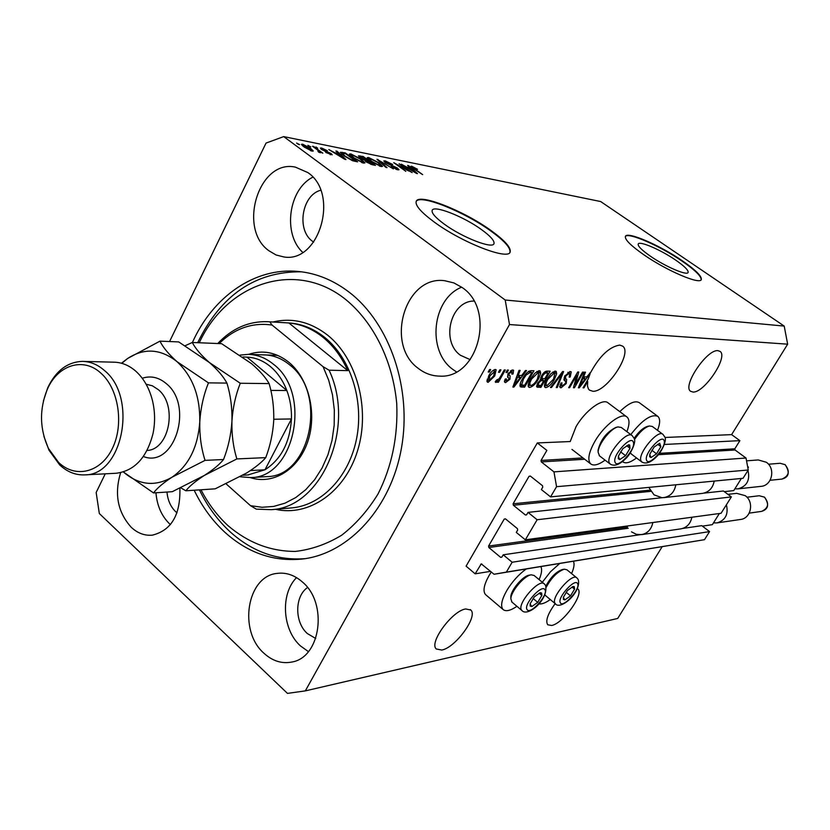 <?xml version="1.0" encoding="UTF-8"?>
<svg xmlns="http://www.w3.org/2000/svg" width="830" height="830" viewBox="0 0 830 830"><rect width="100%" height="100%" fill="white"/><g stroke="black" fill="none" stroke-linecap="round" stroke-linejoin="round"><path stroke-width="1.25" d="M546.866 450.41L537.311 442.94L466.097 566.153L475.165 573.831L481.265 563.871L494.037 574.256L506.352 572.109L512.152 562.242L503.208 554.814L501.86 557.117L500.625 557.345L488.818 547.51L488.569 546.057L504.215 519.092L505.449 518.854L517.412 528.627L517.671 530.09L516.302 532.424L525.338 539.822L537.135 519.746L528.025 512.39L526.645 514.735L525.39 514.984L513.355 505.242L513.106 503.779L529.052 476.296L530.318 476.036L542.498 485.716L542.758 487.189L541.367 489.565L550.57 496.89L556.567 486.681L553.963 471.876L541.295 461.916L541.036 460.443L546.866 450.41M550.57 496.89L743.037 478.298L748.255 469.998L746.014 458.025L735.048 449.995L734.82 448.802L739.893 440.647L664.353 444.465M739.893 440.647L731.614 434.63L664.996 437.472C666.957 440.502 661.282 452.589 656.499 456.739C650.658 462.652 645.719 464.364 641.673 461.864L640.978 460.806C637.44 453.751 658.097 428.934 662.963 434.381L664.83 436.985M626.66 416.774L608.224 403.007C602.964 397.56 585.181 410.539 575.999 426.765L570.231 441.539L537.311 442.94M746.014 458.025L553.963 471.876M748.255 469.998L556.567 486.681M537.135 519.746L731.355 496.911L723.449 490.997L703.882 493.134M665.204 497.367L528.025 512.39M731.355 496.911L721.063 513.282L525.338 539.822M494.037 574.256L704.483 539.687L709.557 531.605L701.765 525.649L682.654 528.461M643.333 534.23L503.208 554.814M709.557 531.605L512.152 562.242M704.483 539.687L506.352 572.109M490.582 571.351L475.165 573.831M675.672 260.101C660.753 249.768 638.996 240.42 638.187 244.093C637.793 246.178 641.839 250.193 650.326 256.138C665.39 266.648 687.448 276.068 688.132 272.385C688.485 270.207 684.335 266.108 675.672 260.101M481.774 229.796C463.721 216.506 433.146 204.502 432.129 210.53C431.6 213.206 435.532 217.657 443.926 223.882C462.186 237.484 493.228 249.519 494.006 243.512C494.524 240.71 490.447 236.135 481.774 229.796M491.443 230.823C464.084 210.737 417.781 192.487 416.141 201.659C415.332 205.684 421.256 212.397 433.903 221.797C461.75 242.588 509.122 260.921 510.201 251.801C510.99 247.496 504.733 240.493 491.443 230.823M509.9 252.382L509.952 252.268C510.74 247.942 504.495 240.949 491.194 231.269C464.707 211.847 419.99 193.805 416.204 201.483M682.25 260.724C659.622 245.089 626.671 230.896 625.384 236.477C624.783 239.621 630.893 245.69 643.727 254.686C666.677 270.725 700.323 285.084 701.309 279.492C701.838 276.131 695.488 269.885 682.25 260.724M701.111 279.814C701.537 276.421 695.177 270.186 682.032 261.097C660.047 245.908 628.04 231.902 625.374 236.509M555.177 603.607C547.769 613.878 545.279 620.933 547.727 624.772L551.649 625.467C563.051 623.683 584.434 593.896 577.825 588.947L577.389 588.605M692.967 392.04C704.182 393.171 728.605 356.672 720.067 351.412L718.012 350.685C707.067 348.89 682.001 386.147 690.612 391.272L692.967 392.04M441.757 650.046C455.421 647.805 478.35 616.265 470.807 610.04L465.744 608.961C452.36 610.569 428.685 642.793 436.29 648.987L441.757 650.046M592.776 391.252C606.533 392.497 632.885 352.937 622.676 346.151L619.72 345.083C609.448 346.764 599.789 355.842 590.742 372.317L586.706 376.934L583.583 376.862L585.503 372.172L584.538 372.151L578.365 387.797L579.278 387.807L590.172 373.583L588.283 378.843L583.054 387.849L583.978 387.859L587.692 381.458L587.505 386.085L588.408 388.917L589.393 390.1L592.776 391.252M307.826 172.567L295.418 167.141C258.95 158.872 237.359 228.644 268.91 250.753L276.079 254.986L283.933 256.968C319.467 263.183 339.657 193.546 307.826 172.567M312.848 177.163C288.477 189.25 282.563 233.977 302.701 252.351M120.661 472.644C114.146 493.923 117.663 512.131 131.233 527.299C137.604 533.213 144.628 535.838 152.284 535.163C171.385 530.453 180.587 514.828 179.882 488.289M155.957 492.781C157.036 505.667 161.58 516.032 169.59 523.865L170.42 524.612M302.442 582.027C294.557 575.097 286.08 572.223 277.023 573.405C246.967 576.217 238.148 630.779 263.836 653.137C272.396 660.991 281.712 663.969 291.776 662.05C320.774 657.64 328.182 603.234 302.442 582.027M296.538 577.618C280.187 593.938 282.262 629.814 300.522 645.968L308.407 651.612M462.279 287.605L453.854 282.906L444.724 280.727C404.988 275 384.612 344.606 418.382 368.458C424.773 373.417 431.839 375.969 439.589 376.115C477.945 379.009 496.081 310.005 462.279 287.605M461.677 287.17C432.119 298.852 426.63 350.779 452.775 369.371L456.376 371.85M571.569 573.582C574.049 567.99 574.661 563.881 573.405 561.256M559.721 563.497L550.508 571.735L542.301 582.266M486.048 595.027L485.477 594.539C482.728 591.085 483.932 584.714 489.119 575.429L491.298 571.953M516.934 606.315C510.357 610.766 505.709 611.803 503.001 609.438C500.324 606.056 501.621 599.706 506.881 590.4C512.266 581.581 518.709 574.443 526.21 568.986M619.782 411.639C628.704 403.09 635.251 400.143 639.442 402.778L657.516 416.131M630.769 434.598C642.42 419.752 651.467 413.703 657.91 416.432C660.327 418.776 660.203 423.414 657.526 430.334M626.878 431.673C629.607 424.493 629.69 419.648 627.127 417.117C622.023 411.784 604.261 424.96 594.944 441.249C588.709 452.392 587.267 459.924 590.607 463.825C593.626 466.149 598.451 464.925 605.07 460.142M194.168 490.24C202.167 506.757 212.418 520.784 224.92 532.321C248.305 553.351 274.606 562.201 303.832 558.86C349.503 552.801 390.909 507.638 401.45 448.138C412.126 388.71 389.841 323.555 349.513 292.461C333.473 280.146 316.303 273.132 298.012 271.431C254.665 267.208 212.75 296.87 192.415 342.479M473.909 301.051C450.41 300.979 440.543 341.514 460.515 355.313L470.226 359.66M307.525 587.526C294.546 596.324 294.463 622.376 307.359 633.549L315.722 638.498M166.986 492.045C167.712 500.241 170.617 506.808 175.721 511.747L176.998 512.847M320.691 190.236C301.767 195.112 296.279 230.086 312.557 241.343L313.657 242.132M731.614 434.63L787.649 344.18L784.205 326.086L600.661 201.545L283.704 136.608L266.046 143.071L169.559 341.545M105.244 473.826L96.156 492.512L99.32 513.521L287.471 693.392L305.326 690.882L509.496 324.551L505.2 300.014L283.704 136.608M575.335 384.56L582.556 372.099L583.49 372.12L574.433 387.755L573.437 387.735L576.829 375.181L569.598 387.693L568.643 387.683L577.732 371.964L578.738 371.996L575.335 384.56L574.474 383.906M564.67 376.104L570.262 371.55L571.227 371.861L570.262 376.976L569.183 377.162L569.764 373.625L569.11 373.407L565.666 376.083L565.552 378.615L566.641 379.424L566.247 383.522L561.07 387.807L560.136 387.517L560.924 383.045L562.014 382.848L561.464 385.763L562.097 385.96L565.303 383.47L565.925 381.862L563.923 379.933L564.67 376.104M550.456 387.475L562.605 371.55L563.612 371.581L557.262 387.558L556.256 387.548L562.086 373.438L551.483 387.496L550.456 387.475M555.312 371.135L556.235 371.446L556.66 373.739L554.471 379.258C551.857 384.01 548.983 386.801 545.86 387.641L544.905 387.309C543.972 385.66 544.594 382.993 546.794 379.31L551.089 373.531L555.312 371.135M539.241 370.688L540.216 371.02L540.662 373.334L538.473 378.947C535.827 383.782 532.902 386.614 529.685 387.454L528.689 387.112C527.724 385.421 528.347 382.713 530.557 378.999L534.914 373.127L539.241 370.688M521.748 375.471L525.432 370.533L526.531 370.564L513.915 387.06L512.878 387.05L519.02 370.356L520.12 370.388L518.2 375.388L521.748 375.471M488.196 372.006L489.565 369.547L490.686 369.578L489.316 372.037L488.196 372.006M662.153 546.721L617.717 618.443L305.326 690.882M787.649 344.18L509.496 324.551M488.663 375.98C490.603 372.276 492.823 370.107 495.334 369.485L496.133 369.755L494.721 375.98L488.144 382.329L487.324 382.049L488.663 375.98M498.477 372.265L499.836 369.827L500.936 369.858L499.577 372.286L498.477 372.265M500.635 376.332L504.225 369.952L505.314 369.983L498.405 382.267L497.315 382.257L498.415 380.296L495.894 382.454L495.23 381.779L496.631 380.026L499.038 378.843L500.635 376.332M505.999 372.452L507.348 370.035L508.437 370.066L507.078 372.483L505.999 372.452M507.96 373.842L512.733 369.962L513.583 370.242L513.075 373.957L511.882 374.143L511.674 371.705L509.205 373.573L508.821 374.683L510.087 375.865L509.994 379.175L505.646 382.599L504.764 382.319L505.148 379.071L506.352 378.874L506.591 380.866L508.78 379.393L509.008 378.376L507.597 377.194L507.96 373.842M522.433 378.947C525.037 374.05 527.89 371.3 530.993 370.688L533.929 370.761L524.591 387.185L520.348 386.832C519.59 385.089 520.286 382.464 522.433 378.947M541.534 375.834C543.422 372.68 545.31 371.103 547.198 371.124L550.166 371.207L540.921 387.371L536.886 387.05L537.56 383.232L540.589 379.85L541.534 375.834M408.682 170.607L399.095 163.749L412.178 172.578L397.238 164.631L405.829 171.322L393.742 162.659L408.516 170.928M385.452 162.732L383.792 160.937L385.162 160.854L392.663 164.465L386.49 161.85L385.535 161.902L386.49 162.919L397.414 168.023L399.023 169.735L397.798 169.828L391.023 166.602L396.346 168.801L397.238 168.76L396.335 167.795L385.452 162.732M385.888 167.411L376.976 159.277L393.337 168.874L379.009 160.418L387.008 167.629L385.888 167.411M368.603 157.503L378.843 162.732L382.516 166.394L381.136 166.56L370.668 161.186L367.358 158.229L367.192 157.659L368.603 157.503L367.898 158.893M350.831 153.913L361.247 159.225L364.91 162.908L363.467 163.085L352.823 157.627L349.503 154.629L349.357 154.079L350.831 153.913L350.094 155.376M338.609 153.477L335.891 150.987L337.094 151.226L345.954 159.557L344.834 159.339L328.815 149.556L334.718 152.699L338.609 153.477L338.267 154.173M298.375 144.368L296.58 143.05L299.609 144.617L298.375 144.368M784.205 326.086L505.2 300.014M304.164 147.066L301.425 144.316L302.618 144.181L310.607 148.311L313.263 150.998L312.09 151.143L304.164 147.066M309.652 146.64L307.868 145.323L310.856 146.879L309.652 146.64M317.247 149.722L312.537 146.267L313.73 146.516L322.829 153.177L320.183 151.869L320.774 152.72L318.762 152.201L317.911 151.33L319.249 151.558L317.247 149.722M317.755 148.269L315.971 146.962L317.755 148.269M321.708 149.587L320.349 148.093L321.594 148.01L327.311 150.697L322.797 148.944L322.071 148.975L322.673 149.659L331.046 153.509L332.218 154.816L325.733 152.45L329.686 153.934L330.496 153.913L330.06 153.415L321.708 149.587L322.071 148.975M344.066 155.926L340.331 152.295L345.249 152.876L357.616 161.85L352.563 160.74L344.066 155.926M360.262 157.783L358.404 155.864L363.198 156.497L375.451 165.357L372.162 164.714L366.134 161.892L364.754 160.263L360.262 157.783M410.279 167.836L407.572 165.45L408.63 165.668L417.5 173.626L416.504 173.429L401.305 164.184L406.825 167.141L410.279 167.836L409.947 168.49M411.721 166.218L417.542 169.289L412.956 167.639L422.667 174.632L413.496 168.615L410.912 166.28L411.721 166.218L411.338 166.934M302.047 145.343L302.618 144.181M310.804 150.178L311.437 150.095L309.403 148.072L303.261 145.229L305.295 147.242L310.804 150.178L310.555 150.687M319.809 152.616L320.183 151.869M321.065 149.078L321.594 148.01M330.433 154.743L331.046 153.509M336.793 151.817L337.094 151.226M342.251 156.891L339.688 154.463L336.544 153.83L344.097 158.499L342.251 156.891M341.286 153.675L342.012 152.222M344.907 153.56L345.249 152.876M355.022 160.574L345.55 153.685L342.178 153.311L345.228 156.165L351.308 159.713L355.022 160.574L354.669 161.279M352.792 160.812L353.103 160.2M342.354 154.619L342.645 154.048M362.015 162.037L363.104 161.912L360.106 158.987L352.273 154.961L351.194 155.085L353.995 157.876L362.015 162.037L361.735 162.587M362.855 157.171L363.198 156.497M372.909 164.101L369.246 161.445L366.134 161.03L372.909 164.101L372.566 164.786M367.804 160.408L363.519 157.306L360.251 156.86L361.372 158.001L367.804 160.408L367.462 161.093M379.694 165.523L380.742 165.409L377.743 162.504L370.035 158.53L368.997 158.655L371.809 161.425L379.694 165.523L379.424 166.062M377.816 160.045L378.086 159.505M384.56 162.026L385.162 160.854M396.066 169.33L396.346 168.801M413.921 171.084L411.348 168.77L408.568 168.22L413.921 171.084M636.537 457.963C630.219 462.652 625.644 463.939 622.801 461.802L622.801 461.802M540.828 566.589C542.27 569.339 541.689 573.675 539.085 579.61M538.94 603.856C541.751 604.365 545.538 602.922 550.3 599.551M488.517 371.425L489.316 372.037M494.493 369.62L494.213 370.989M493.923 375.368L494.721 375.98M488.144 379.974L486.909 380.607M486.982 381.427L488.144 382.329M489.161 380.565L493.601 375.959L494.784 371.425L489.856 375.886L489.161 380.565M489.067 375.274L489.856 375.886M493.134 370.346L494.317 371.259M498.799 371.695L499.577 372.286M497.637 381.675L498.405 382.267M495.292 381.987L495.894 382.454M506.31 371.892L507.078 372.483M511.84 370.087L511.488 371.342M512.235 373.313L513.075 373.957M510.492 370.813L511.674 371.705M508.468 373.012L509.205 373.573M507.887 373.967L508.821 374.683M508.012 374.278L508.012 377.515M509.018 378.428L509.994 379.175M505.615 380.337L504.453 380.918M504.422 381.665L505.646 382.599M519.611 375.419L518.906 376.343M513.106 386.448L513.915 387.06M517.391 374.776L518.2 375.388M513.697 384.819L514.372 385.338L520.306 377.401L518.283 375.855L517.007 375.834M516.665 376.747L517.443 377.339L514.372 385.338M520.306 377.401L517.443 377.339M531.086 370.688L530.515 371.695M522.827 385.234L524.591 387.185M522.589 385.649L519.912 385.618M521.728 384.964L520.223 383.813L521.728 384.964L524.643 385.255L531.802 372.66L529.084 371.114M522.734 378.439L523.471 378.988L521.655 384.892M525.452 374.423L526.158 374.963L523.471 378.988M528.482 371.456L530.017 372.618L526.158 374.963M531.802 372.66L530.017 372.618M538.712 370.73L538.66 371.819L540.662 373.334M538.66 371.819L538.514 372.587M537.747 378.407L538.473 378.947M529.903 385.193L528.171 385.898M528.254 386.355L529.685 387.454M530.764 385.556C533.254 384.871 535.485 382.651 537.466 378.905L538.867 372.857L538.162 372.608L531.553 379.071L529.882 382.775L530.059 385.317L530.764 385.556M529 382.111L529.882 382.775M530.827 378.522L531.553 379.071M536.782 371.57L538.162 372.608M547.354 371.135L546.794 372.11M543.017 378.719L542.467 379.684M539.168 385.452L540.921 387.371M538.94 385.867L536.595 385.836M541.845 375.305L542.55 375.845L542.021 378.49L544.833 378.76L548.08 373.075L545.351 371.56M538.048 382.464L538.732 382.983L538.245 385.234L540.994 385.473L543.754 380.648L541.762 379.144L540.361 379.113M540.133 380.171L540.89 380.752L538.732 382.983M543.754 380.648L540.89 380.752M544.065 372.504L544.999 373.21L542.55 375.845M544.688 371.975L546.088 373.023L544.999 373.21M548.08 373.075L546.088 373.023M554.741 371.186L554.679 372.245L556.66 373.739M554.679 372.245L554.533 372.971M553.766 378.739L554.471 379.258M546.057 385.39L544.397 386.095M544.49 386.593L545.86 387.641M546.918 385.763L553.496 379.217L554.917 373.251L554.243 373.023L547.759 379.383L546.099 383.024L546.254 385.535L546.918 385.763M545.248 382.391L546.099 383.024M547.063 378.854L547.759 379.383M552.904 372.016L554.243 373.023M556.494 386.977L557.262 387.558M561.505 373.002L562.086 373.438M550.83 386.998L551.483 387.496M569.681 371.591L569.328 373.303M569.536 376.447L570.262 376.976M567.824 372.442L569.11 373.407M564.991 375.575L565.666 376.083M565.552 378.615L564.182 377.588M564.691 377.972L564.95 380.669M565.552 383.004L566.247 383.522M561.205 385.577L559.742 386.261M559.773 386.832L561.07 387.807M573.603 387.122L574.433 387.755M576.155 374.683L576.829 375.181M568.934 387.195L569.598 387.693M589.559 373.127L590.172 373.583M584.59 376.882L583.957 377.712M578.572 387.278L579.278 387.807M582.888 376.343L583.583 376.862M579.174 385.753L579.755 386.189L585.347 378.75L582.515 377.276M582.152 378.19L582.836 378.698L579.755 386.189M585.347 378.75L582.836 378.698M587.049 380.98L587.692 381.458M583.324 387.371L583.978 387.859M649.651 456.739L651.021 457.569L656.53 453.792L660.856 446.654L659.694 443.241L654.154 447.007L649.817 454.197L649.651 456.739M650.17 455.701L651.021 457.569L656.53 453.792L660.856 446.654L659.694 443.241L654.154 447.007L649.817 454.197L650.17 455.701M630.364 452.703L631.371 454.041M662.714 434.204L652.307 426.454L649.371 425.987C644.495 427.554 639.525 432.088 634.462 439.589M634.12 438.365C638.654 431.766 643.074 427.792 647.369 426.433L649.371 425.987M651.83 450.254L656.53 453.792M657.692 444.289L660.856 446.654M563.404 599.426L564.919 599.903L570.5 595.847L574.557 589.155L574.267 586.644L573.053 586.468L567.45 590.514L563.373 597.258L563.404 599.426M563.912 598.399L564.919 599.903L570.5 595.847L574.557 589.155L573.053 586.468L567.45 590.514L563.373 597.258L563.912 598.399M544.926 594.788L545.684 595.701M576.643 577.732L566.911 569.774L564.348 569.183C557.573 571.528 551.535 577.556 546.202 587.267M545.86 586.136C550.612 577.265 556.121 571.725 562.366 569.525L564.203 569.214M566.122 592.247L570.5 595.847M571.984 587.038L574.557 589.155M530.204 606.066L531.854 606.554L537.716 602.352L541.855 595.432L541.637 593.014L540.154 592.682L534.261 596.895L530.111 603.856L530.204 606.066M530.744 605.008L531.854 606.554L537.716 602.352L541.855 595.432L540.154 592.682L534.261 596.895L530.111 603.856L530.744 605.008M544.013 583.687L534.115 575.481L531.273 574.817C524.446 575.418 510.886 591.344 510.844 598.824L512.006 602.144M510.907 598.233L510.824 596.822C510.865 590.057 523.076 575.719 529.25 575.169L531.107 574.848M533.067 598.461L537.716 602.352M539.178 593.201L541.855 595.432M618.298 458.72L619.792 459.571L625.581 455.66L630.001 448.283L629.679 445.025L628.652 444.756L622.842 448.657L618.392 456.095L618.298 458.72M618.838 457.641L619.792 459.571L625.581 455.66L630.001 448.283L628.652 444.756L622.842 448.657L618.392 456.095L618.838 457.641M631.9 435.439L621.276 427.45L617.997 426.931C610.776 428.093 597.88 444.59 598.139 452.329L599.53 455.877M598.171 451.738L598.046 450.296C600.64 439.693 606.606 432.057 615.953 427.388L617.997 426.931M620.57 451.842L625.581 455.66M626.692 445.772L630.001 448.283M248.647 354.358C262.747 349.658 276.131 352.283 288.809 362.233C308.843 378.542 317.351 413.807 307.723 441.726C298.271 469.759 272.831 485.156 250.349 477.613M240.109 355.084L248.326 354.358C257.331 354.628 265.683 357.906 273.392 364.204C312.215 393.026 294.837 477.675 250.826 477.582L266.897 476.617C310.648 476.679 327.933 393.109 289.348 364.64C281.681 358.415 273.381 355.167 264.428 354.898M200.974 489.783C208.288 503.862 217.398 515.887 228.271 525.878C248.367 542.893 270.715 551.411 295.335 551.421C311.437 549.564 326.885 544.158 341.68 535.215C355.717 524.332 367.846 510.554 378.075 493.892C391.864 466.522 398.089 436.435 396.74 403.629C392.839 361.04 373.676 322.455 345.809 299.599C295.833 259.23 227.036 282.823 199.262 342.759M305.347 558.632C277.459 560.769 252.393 551.826 230.128 531.812C217.647 520.317 207.417 506.342 199.428 489.887M329.085 370.201L323.088 366.684L328.69 380.223L332.477 394.79L334.324 409.958L334.179 425.292L332.031 440.346L327.975 454.705L322.123 467.933L314.653 479.688L305.793 489.638L295.802 497.533L284.97 503.177L273.61 506.435L262.021 507.275L250.515 505.688L256.314 509.143L271.265 509.662C321.584 507.701 356.215 427.419 329.085 370.201L347.76 370.637C341.587 356.796 333.276 345.643 322.839 337.167C312.339 328.846 301.02 324.115 288.882 322.974L267.447 321.677C248.564 321.158 231.995 328.441 217.74 343.527M323.088 366.684L272.074 325.059C252.258 322.237 234.61 328.4 219.13 343.579M250.515 505.688L226.144 483.88M272.074 325.059L269.76 321.833M197.685 342.697C220.946 294.972 255.536 271.348 301.446 271.804M347.76 370.637L288.882 322.974M250.826 477.582L240.129 476.783M247.942 474.936L264.978 469.78C281.1 459.395 289.929 442.463 291.455 418.963C291.735 409.003 290.199 399.51 286.848 390.515C283.02 380.565 277.531 372.577 270.383 366.549C263.172 360.635 255.36 357.502 246.946 357.118L246.469 357.108M270.819 390.411L286.848 390.515L246.946 357.118L242.858 356.993M250.411 470.579L264.978 469.78L291.455 418.963L273.786 419.243M115.546 473.297L116.242 473.256C134.719 470.797 147.003 457.434 153.104 433.177C155.272 422.2 155.044 411.286 152.429 400.423C149.255 388.067 143.683 378.304 135.726 371.135C129.034 365.335 121.782 362.347 113.959 362.181L83.197 361.403M58.546 462.383C75.395 478.744 100.741 472.706 112.341 448.511C124.199 424.555 118.7 388.741 100.897 373.158C83.249 356.682 57.664 365.003 47.258 389.457C39.238 409.356 39.653 429.037 48.482 448.511L58.546 462.383M43.388 401.014L47.704 387.807C55.88 370.72 67.479 361.911 82.523 361.382C90.397 361.548 97.712 364.598 104.456 370.522C137.925 397.248 122.809 475.414 84.857 474.874C75.644 475.3 67.24 471.969 59.636 464.862L48.991 450.192L43.907 436.331M265.756 457.621C261.658 462.403 255.256 467.539 246.572 473.038L215.209 488.829L185.858 490.789C189.427 486.204 195.61 481.078 204.398 475.403L236.882 458.928L265.756 457.621C270.238 445.814 272.904 433.457 273.734 420.54C274.066 407.478 272.531 395.163 269.127 383.595L240.264 383.252L209.336 362.482C201.14 355.261 195.455 348.59 192.28 342.479L221.62 343.682L251.49 363.623C259.593 370.605 265.465 377.266 269.127 383.595M236.882 458.928C233.272 447.329 231.622 434.764 231.933 421.235C232.794 407.852 235.575 395.194 240.264 383.252M192.28 342.479L185.204 345.705M180.816 487.853L185.858 490.789M153.529 492.937L123.338 471.948C138.776 485.177 154.992 486.94 171.986 477.229L205.062 460.37C201.244 448.49 199.491 435.636 199.781 421.775C200.663 408.07 203.558 395.101 208.454 382.869L176.946 361.61C168.666 354.202 163.002 347.386 159.962 341.14L178.709 341.919L209.336 362.482C217.564 369.703 223.415 376.571 226.912 383.087C230.584 395.038 232.255 407.758 231.933 421.235C231.082 434.567 228.281 447.339 223.529 459.53C219.566 464.458 213.196 469.749 204.398 475.403L172.287 491.692L153.529 492.937C156.974 488.268 163.126 483.029 171.986 477.229C188.659 465.703 197.934 447.225 199.781 421.775C200.165 396.18 192.55 376.125 176.946 361.61C160.698 348.776 144.296 347.708 127.727 358.415L121.782 363.333M159.962 341.14L127.727 358.415L121.439 363.229M208.454 382.869L226.912 383.087M205.062 460.37L223.529 459.53M760.851 486.38L761.11 486.349C772.087 485.602 775.801 468.483 766.308 462.248L758.226 459.945L746.543 460.826M747.986 470.423C750.227 480.207 746.876 486.359 737.932 488.87L734.861 488.829L733.741 490.603L724.31 491.651M675.827 484.793C674.437 492.097 670.422 496.371 663.782 497.627L702.502 493.383C708.934 492.18 712.835 488.082 714.194 481.089M662.029 497.72L654.071 494.877L648.78 487.407M747.602 466.522L748.463 467.155L747.737 467.217M741.366 478.464L734.861 488.829M748.463 467.155L747.892 468.068M740.381 519.487L740.63 519.456C751.14 518.345 754.356 501.828 745.226 495.666L736.708 493.352L727.931 494.348M726.406 504.796C728.615 514.216 725.493 520.254 717.037 522.9L713.468 522.9L712.368 524.653L702.388 526.127M652.847 522.537C651.446 529.27 647.711 533.296 641.642 534.624L636.361 534.323L631.495 531.854M691.878 517.246C690.529 523.689 686.898 527.558 681.005 528.835L680.735 528.876M719.361 513.521L713.468 522.9M734.82 448.802L659.373 453.336M582.971 457.932L541.036 460.443M735.048 449.995L658.283 454.716M584.683 459.249L541.295 461.916M530.505 476.192L529.052 476.296M649.994 490.136L513.106 503.779M650.751 491.35L513.355 505.242M526.573 514.849L525.39 514.984M505.563 518.937L504.215 519.092M627.47 527.071L488.569 546.057M628.196 528.264L488.818 547.51M501.828 557.169L500.625 557.345M481.95 564.099L480.705 564.286M325.101 151.454L325.381 150.904M359.307 157.036L359.909 155.833M370.803 164.35L371.103 163.749M365.2 161.124L365.771 160.003M507.804 374.123L509.153 375.15L507.804 374.123M514.974 381.354L515.721 381.925M519.912 385.732L521.78 387.154M536.585 386.324L537.913 387.34M540.392 379.414L541.969 380.617M559.607 375.482L560.229 375.949M563.912 379.912L565.064 380.783M580.461 382.506L581.104 382.983M646.56 460.173C648.593 467.217 666.791 446.986 664.125 440.689C662.299 433.333 643.675 453.969 646.56 460.173M641.932 462.061L631.111 453.844M560.364 602.808C563.062 608.421 580.907 588.48 577.576 583.604C575.066 577.711 556.826 598.046 560.364 602.808M555.612 603.97L555.021 603.327C550.529 597.569 572.41 572.244 576.912 577.95L577.971 579.205M527.06 609.573C530.142 615.3 548.64 594.705 544.916 589.715C542.032 583.687 523.097 604.707 527.06 609.573M522.143 610.714L521.551 610.112C516.509 604.157 539.51 577.784 544.324 583.947L545.248 585.005M615.082 462.269C617.468 469.531 636.371 448.615 633.321 442.11C631.153 434.515 611.814 455.877 615.082 462.269M610.33 464.178L609.334 462.933C605.309 455.587 626.951 429.764 632.18 435.657L634.027 438.126M271.265 509.662L292.046 507.877C321.947 505.117 349.223 476.545 356.63 438.406C364.111 400.319 350.436 357.927 324.52 337.25C313.325 328.4 301.249 323.617 288.3 322.912L268.63 321.739M272.914 321.999C292.129 317.475 310.296 321.812 327.425 334.998C356.993 358.384 370.491 409.138 357.595 450.617C344.927 492.232 308.812 516.986 275.487 509.298M142.241 378.252C150.707 375.492 158.696 377.256 166.197 383.543C194.396 405.745 174.196 468.867 143.362 456.51M147.035 450.472C169.476 449.704 177.807 405.071 158.208 389.592L152.398 385.815L146.09 384.186M780.138 463.275L785.17 464.676C790.108 472.405 789.008 477.209 781.881 479.086C789.133 475.943 790.191 471.129 785.066 464.655L780.138 463.275L768.466 464.229M759.232 495.749L764.534 497.16C769.41 504.464 768.435 509.205 761.598 511.384C768.487 508.168 769.431 503.416 764.42 497.139L759.232 495.749L746.959 497.222M470.807 610.04L470.268 609.583M277.625 573.323L277.023 573.405M445.471 280.799L444.724 280.727M485.477 594.539L503.001 609.438M571.963 449.414L590.607 463.825M299.796 271.607L298.012 271.431M311.416 150.147L311.063 150.863M303.261 145.229L302.846 146.059M319.239 151.589L318.907 152.263M330.496 153.913L330.122 154.66M342.178 153.311L341.773 154.121M363.073 161.985L362.617 162.877M351.194 155.085L350.737 155.988M366.134 161.03L365.812 161.653M360.251 156.86L359.909 157.524M380.711 165.471L380.264 166.342M368.997 158.655L368.562 159.526M385.535 161.902L385.203 162.545M397.238 168.76L396.813 169.579M412.686 167.245L412.386 167.805M488.683 380.399L487.179 379.237M494.711 371.373L493.259 370.263M512.131 371.83L510.647 370.699M506.103 380.711L504.848 379.746M508.261 377.702L507.576 377.173M530.059 385.317L528.368 384.02M538.774 372.784L536.989 371.435M538.245 385.234L537.031 384.311M542.021 378.49L540.714 377.494M546.254 385.535L544.605 384.29M554.824 373.189L553.091 371.892M569.681 373.562L568.011 372.317M561.464 385.763L560.115 384.747M565.272 380.897L563.881 379.86M545.393 595.463L555.332 603.742C560.24 610.673 581.436 592.578 578.282 579.765M511.674 601.864L521.821 610.444C527.403 617.479 548.744 599.82 545.601 585.586M510.824 596.822L510.844 598.824M599.229 455.649L610.04 463.949C614.065 466.595 619.201 464.914 625.447 458.907C630.385 454.747 636.506 441.985 634.213 438.645M598.046 450.296L598.139 452.329M249.104 354.379L277.614 355.344M248.72 474.895L242.879 475.237M84.857 474.874L116.242 473.256M48.482 448.511L48.991 450.192M47.258 389.457L47.704 387.807M781.881 479.086L770.074 480.29M761.11 486.349L737.932 488.87M761.598 511.384L749.21 513.127M740.63 519.456L717.037 522.9M681.005 528.835L641.642 534.624"/></g></svg>
